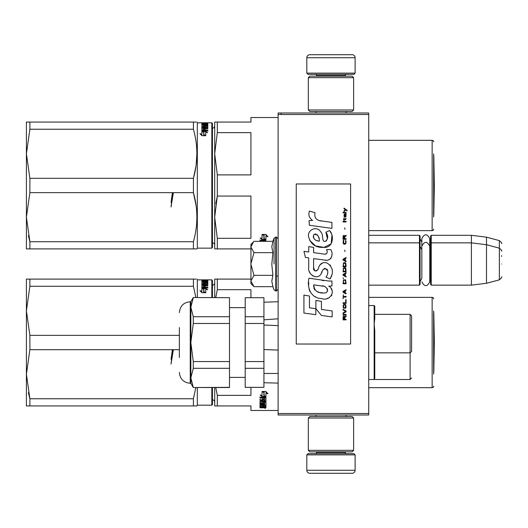 <?xml version="1.0" encoding="UTF-8"?>
<svg xmlns="http://www.w3.org/2000/svg" width="528" height="528" viewBox="0 0 528 528"><rect width="100%" height="100%" fill="white"/><g stroke="black" fill="none" stroke-linecap="round" stroke-linejoin="round"><path stroke-width="0.79" d="M368.722 235.31L419.456 235.31L420.057 235.917L420.057 284.539L419.456 285.14L368.722 285.14L368.722 286.44M368.722 267.676L368.722 241.256L368.722 242.86L419.456 242.86L419.456 285.14M368.722 114.51L278.117 114.51L278.117 112.999L368.722 112.999L368.722 415.001L278.117 415.001L278.117 413.49L368.722 413.49M281.14 112.999L281.14 114.51M278.117 114.51L278.117 413.49M355.126 73.135L306.808 73.135L308.015 74.342L353.918 74.342L355.126 73.135L355.126 57.73A3.023 3.023 -137.2 0 0 352.11 54.714L309.83 54.714A3.023 3.023 137.2 0 0 306.808 57.73L355.126 57.73M315.896 112.999L315.896 111.487M346.038 112.999L346.038 111.487M345.312 76.157L345.312 75.55L316.622 75.55L316.622 76.157M315.414 74.342A1.208 1.208 137.8 0 1 316.622 75.55M346.52 74.342A1.208 1.208 -137.8 0 0 345.312 75.55M306.808 73.135L306.808 57.73M309.83 54.714L352.11 54.714M306.808 454.865L355.126 454.865L353.918 453.658L308.015 453.658L306.808 454.865L306.808 470.27A3.023 3.023 42.8 0 0 309.83 473.286L352.11 473.286A3.023 3.023 -42.8 0 0 355.126 470.27L306.808 470.27M346.038 415.001L346.038 416.513M315.896 415.001L315.896 416.513M316.622 451.843L316.622 452.45L345.312 452.45L345.312 451.843M346.52 453.658A1.208 1.208 -42.2 0 1 345.312 452.45M315.414 453.658A1.208 1.208 42.2 0 0 316.622 452.45M355.126 454.865L355.126 470.27M352.11 473.286L309.83 473.286M353.621 450.338L352.11 451.843L309.83 451.843L308.319 450.338L353.621 450.338L353.621 418.024L308.319 418.024L309.83 416.513L352.11 416.513L353.621 418.024M308.319 418.024L308.319 450.338M308.319 77.662L309.83 76.157L352.11 76.157L353.621 77.662L308.319 77.662L308.319 109.976L353.621 109.976L352.11 111.487L309.83 111.487L308.319 109.976M353.621 109.976L353.621 77.662M419.456 235.31L419.456 242.86L420.057 243.461M430.63 243.461L431.231 242.86L431.231 235.31L430.63 235.917L430.63 284.539L431.231 285.14L431.231 242.86L471.398 242.86L471.398 285.14L431.231 285.14M431.231 235.31L471.398 235.31L471.398 242.86L486.499 244.715L486.499 283.285L471.398 285.14M501.6 251.077L501.6 251.077C502.22 251.005 501.475 250.034 499.363 248.16L499.363 240.61L486.499 237.164L486.499 244.715L499.363 248.16L499.363 279.84L486.499 283.285M501.6 256.45L501.6 255.618M501.6 264C501.6 280.665 501.6 280.665 501.6 264C501.6 247.335 501.6 247.335 501.6 264M253.546 286.235L250.939 283.628L250.939 244.372L253.539 241.771M253.526 241.778L250.939 246.88M250.939 281.12L253.975 286.664L272.903 286.664L271.801 281.167L272.903 275.332L271.801 264.337L272.903 252.668L271.801 246.833L272.903 241.336L253.975 241.336M274.058 264L274.058 238.161L274.058 264M250.939 247.117L253.975 252.668L250.939 263.762M272.903 252.668L253.975 252.668M250.939 264.238L253.975 275.332L250.939 280.883M272.903 275.332L253.975 275.332M253.975 286.664L253.526 286.216M420.057 281.516L421.839 278.395L421.839 246.167L421.839 249.605L420.057 246.484M420.057 238.933L421.839 242.055L421.839 238.616L421.839 246.167C424.479 241.065 427.119 241.065 429.752 246.167L429.752 281.833C427.119 286.935 424.479 286.935 421.839 281.833M421.839 238.616C424.479 233.515 427.119 233.515 429.752 238.616L429.752 248.846L430.63 246.484M214.698 402.217A2.416 2.416 -46.6 0 0 212.434 399.802M214.698 282.823A2.416 2.416 -133.1 0 1 212.434 285.239M215.411 279.101L217.312 279.101L214.698 279.101L214.698 297.521M250.939 279.101L217.312 279.101L217.312 289.681L215.754 297.521M250.939 297.521L250.939 289.681L217.312 289.681M215.411 405.94L214.698 405.94L214.698 387.519M214.698 405.94L217.312 405.94L217.312 395.36L215.754 387.519M217.312 395.36L250.939 395.36L250.939 387.519M217.312 405.94L250.939 405.94L250.939 410.474L278.117 410.474M433.646 310.959L433.646 374.081M433.646 298.881A1.511 1.511 -133.3 0 0 432.142 297.37L432.142 387.671A1.511 1.511 -46.7 0 0 433.646 386.159M368.722 297.37L432.142 297.37M368.722 387.671L432.142 387.671M263.894 391.961L262.7 391.486M265.947 396.851L264.106 396.205L264.106 392.317L262.053 391.486L265.921 391.486L267.848 393.796L265.947 393.056L265.947 396.851L263.894 395.802L263.894 392.403L262.053 391.657L262.053 395.135M264.568 396.515L262.112 396.515L262.112 397.003L265.947 397.003L263.894 396.277L263.894 392.403M262.112 397.003L260.185 394.918L262.053 395.604L262.053 391.657M262.112 396.515L260.825 395.155M265.947 393.056L265.947 392.608L265.947 393.056M267.848 393.34L265.947 392.608M264.106 391.875L264.106 392.317L264.106 391.875L263.122 391.486M265.947 396.37L264.106 395.729M264.832 405.821L265.947 405.821L265.947 402.217L265.947 406.388L264.832 406.388L264.832 405.511L263.716 405.438L263.716 404.983L263.716 406.197L262.594 406.197L262.594 405.438L261.116 405.511L261.116 406.633L265.947 406.692L265.947 407.682L264.832 407.233M261.116 406.421L260 406.27L260 405.167L264.832 404.983L264.832 405.511L264.832 404.065L260 404.065L260 404.534L260 404.065M265.947 402.217L263.063 401.993L262.594 402.633M265.478 401.597L265.947 400.844L265.947 397.69L265.947 401.366L261.116 401.689L261.116 403.168L262.416 403.253L262.594 402.217M261.116 401.689L261.116 401.161L261.116 401.689M265.478 401.075L264.818 401.075M263.716 401.075L262.594 401.075M261.294 401.597L261.294 401.135M265.947 397.69L260 397.419L260 398.072L262.594 398.072L262.594 397.577L260 397.577L260 396.931M261.142 403.214L260 403.009L260 401.366L262.594 401.135L262.594 400.369L260 400.369L260 399.775L264.832 399.775L264.832 398.178L263.716 398.072L263.716 399.531L262.594 399.531L262.594 398.072M263.716 398.072L263.716 397.577L263.716 398.072M264.832 397.683L264.832 398.178L264.647 397.577L263.716 397.577M263.716 399.267L262.594 399.267M262.594 400.369L262.594 399.854L260 399.854L260 399.267M264.832 404.065L264.647 402.541L263.716 402.62L263.716 403.557L263.248 403.762L260 403.557L260 401.366M263.248 403.762L263.248 403.214L262.568 403.214M263.716 403.517L263.248 403.517M264.832 404.534L260 404.534M265.478 407.814L260 407.814L262.594 407.345L262.594 406.996L260 406.837L260 405.167M262.126 406.996L262.594 406.771M262.126 406.91L260.047 406.91M263.109 407.616L263.109 407.035L262.416 407.233M263.802 407.814L263.802 407.484M265.195 408.025L265.195 408.421L265.195 408.025M260 407.814L260 407.484M265.947 406.388L264.832 406.124M263.716 406.124L262.594 406.124M264.647 400.369L263.716 400.369L263.716 401.135L264.832 401.042L264.647 399.854L263.716 399.854L263.716 400.369L263.716 399.854M264.832 400.462L264.647 399.854M263.716 406.996L263.716 407.484L264.832 407.431L264.832 406.996L263.716 406.692M262.594 405.438L262.594 404.983M263.716 405.629L262.594 405.629M265.478 401.465L265.947 401.683M263.716 399.023L262.594 399.023M263.716 403.009L263.248 403.214M263.716 402.62L263.894 402.006L264.832 402.092L264.832 402.62M263.802 407.233L263.109 407.035M265.947 406.692L265.478 407.233M265.135 408.025L264.68 408.078M264.68 408.19L265.043 408.19M265.478 407.458L265.591 407.807M211.827 297.521L211.827 279.853L212.434 280.46L212.434 297.521M212.434 387.519L212.434 404.58L211.827 405.187L197.333 405.187L196.898 405.94L26.4 405.94L26.4 374.233L29.885 398.765L29.885 405.94M211.827 387.519L211.827 405.187M211.827 279.853L197.333 279.853L197.333 297.521M203.914 292.07L204.851 292.736M203.234 288.506L201.861 288.506L203.914 289.1L203.914 291.918L205.762 292.585L205.762 289.661M205.762 292.585L205.762 289.153L207.629 289.733L205.696 287.978L201.861 287.978L203.914 288.585L203.914 291.918M205.696 287.978L206.798 289.476M203.656 288.506L205.696 288.506M203.702 292.486L203.702 291.997L205.762 292.736L201.894 292.736L199.96 290.704L201.861 291.35L201.861 291.845L201.861 288.103L203.702 288.644L203.702 292.486L204.428 292.736M200.686 291.443L201.861 291.845M201.861 288.625L203.702 289.166M201.861 280.401L201.861 280.909L202.33 280.342L204.699 280.434L204.699 280.909M204.699 280.434L207.814 280.342L205.214 280.566L205.214 280.909M206.692 281.338L207.814 281.424L207.814 281.827L202.983 281.945L202.983 282.553L207.814 282.553M205.214 280.744L207.814 280.83L207.814 281.827M202.983 282.236L207.814 282.236M204.567 283.133L205.286 283.133M206.626 283.133L207.346 283.133M202.983 282.553L202.983 284.038L202.983 283.576L204.098 283.576L204.098 284.038L204.098 282.909L205.214 283.338M204.098 283.483L204.567 283.338M204.567 282.764L207.814 282.909L207.814 284.506L205.214 284.684L205.214 285.734M207.346 282.764L207.814 284.506M205.214 285.272L207.814 285.272L207.814 285.734L202.983 285.734L202.983 287.549L204.098 287.635L204.098 287.1L204.098 287.635M201.861 287.41L201.861 284.506L202.33 284.328L201.861 285.061L201.861 287.41L207.814 287.635L205.214 287.635L205.214 285.932L204.098 285.932L204.098 287.1L202.983 287.014L202.983 287.549M204.098 286.473L205.214 286.473M202.501 288.163L205.696 288.163M202.33 284.889L202.983 284.889M204.098 284.889L205.214 284.889M202.33 284.328L206.514 284.328L206.514 284.684M206.514 284.328L206.514 283.12L205.214 283.18L205.214 283.873L204.745 284.038L201.861 283.873L201.861 281.675L202.983 281.675M203.161 281.945L202.983 281.081L201.861 281.081L201.861 283.873M203.161 281.648L204.098 281.945M205.214 281.945L205.214 281.193L204.098 281.193L204.098 281.648M204.098 281.78L205.214 281.78M205.214 281.648L206.514 281.945M206.514 281.648L206.514 280.909L201.861 280.909M204.098 285.272L204.098 284.684L202.983 284.75L202.983 285.199L204.098 285.272L204.098 285.734M202.983 285.199L202.983 285.747M203.161 280.493L202.983 280.909L204.098 280.909L204.098 280.493L203.161 280.493M202.33 288.163L201.861 287.938M205.214 287.1L207.814 287.1L207.814 288.163M206.692 283.338L207.346 283.338M202.33 280.342L202.33 280.909M203.148 280.19L202.085 280.19L203.148 280.229M202.33 280.843L201.861 280.771L201.861 280.17L203.372 280.17L201.861 280.17M207.814 285.272L207.814 285.734M197.333 387.519L197.333 405.187M195.947 279.101L193.413 279.101L193.413 286.275L195.842 297.521M29.885 279.101L29.885 286.275L26.4 310.807L26.4 279.101L193.413 279.101M29.885 349.694L26.4 374.233L26.4 310.807L29.885 335.346L29.885 349.694L179.362 349.694M29.885 335.346L179.362 335.346M28.4 392.654L29.885 398.765L193.413 398.765L193.413 405.94L195.947 405.94M195.842 387.519L193.413 398.765M29.885 286.275L193.413 286.275M197.333 279.853L196.898 279.101M433.646 312.635A6.039 6.039 0 0 1 433.811 312.728L434.326 342.52L433.811 372.313L433.811 312.728M172.669 349.694L171.039 364.056L173.283 350.156M172.432 349.694L171.039 359.231L172.161 353.839M374.761 330.581L374.761 378.259L374.761 330.581L374.154 324.027L374.761 318.714C374.761 302.082 374.761 302.082 374.761 318.714L374.761 306.128L374.154 305.527L374.154 379.513L374.761 378.259L374.761 352.843L410.091 352.843L411.602 351.503L411.602 315.869L411.602 351.503M411.602 315.869L410.091 314.358L410.091 379.513L368.722 379.513M278.117 350.077L263.927 349.536L263.927 373.474L278.117 373.474M278.117 325.651L263.927 325.01M263.927 382.727L278.117 383.11M278.117 318.8L264.013 319.816M193.281 297.521L229.495 297.693L193.281 297.521L190.839 301.752L190.839 377.83L191.162 374.477M193.281 297.693L190.839 307.21L193.281 316.734L193.281 323.479L190.839 342.52L193.281 361.561L193.281 368.306L229.495 368.306L229.495 387.519L193.281 387.519L229.495 387.347M193.281 361.561L229.495 361.561L229.495 368.306M263.927 361.561L263.927 368.306L245.203 368.306L245.203 361.561L263.927 361.561L263.927 319.823M263.927 368.306L263.927 387.347L245.203 387.347L245.203 368.306M245.203 361.561L245.203 323.479L263.927 323.479L263.927 297.693L245.203 297.693L245.203 316.734L263.927 316.734M245.203 316.734L245.203 323.479M245.203 297.693L263.927 297.693M245.203 387.347L263.927 387.347M179.362 350.896L179.362 353.093M179.362 357.469L179.362 327.571M190.839 307.21L191.162 303.864M193.281 316.734L229.495 316.734L229.495 297.693M193.281 387.519L190.839 383.288L190.839 377.83L193.281 387.347M193.281 368.306L190.839 377.83M229.495 316.734L229.495 361.561M193.281 323.479L229.495 323.479M214.698 245.177A2.416 2.416 -46.6 0 0 212.434 242.761M214.698 125.783A2.416 2.416 -133.1 0 1 212.434 128.198M215.411 248.899L217.312 248.899L217.312 238.319L250.939 238.319L250.939 196.066L217.312 196.066L215.78 203.749M215.411 122.06L217.312 122.06L214.698 122.06L214.698 153.767L217.312 132.64L217.312 122.06L250.939 122.06L250.939 117.526L278.117 117.526M214.698 248.899L214.698 217.193L217.312 196.066L217.312 174.893L250.939 174.893L250.939 132.64L217.312 132.64M217.312 174.893L214.698 153.767L214.698 217.193L217.312 238.319M250.939 248.899L217.312 248.899M433.646 153.919L433.646 217.041M433.646 141.841A1.511 1.511 -133.3 0 0 432.142 140.329L432.142 230.63A1.511 1.511 -46.7 0 0 433.646 229.119M368.722 140.329L432.142 140.329M368.722 230.63L432.142 230.63M263.894 234.92L262.7 234.439M265.947 239.811L264.106 239.164L264.106 235.277L262.053 234.439L265.921 234.439L267.848 236.755L265.947 236.016L265.947 239.811L263.894 238.762L263.894 235.363L262.053 234.617L262.053 238.095M264.568 239.474L262.112 239.474L262.112 239.963L265.947 239.963L263.894 239.237L263.894 235.363M262.112 239.963L260.185 237.877L262.053 238.564L262.053 234.617M262.112 239.474L260.825 238.115M265.947 236.016L265.947 235.567L265.947 236.016M267.848 236.3L265.947 235.567M264.106 234.835L264.106 235.277L264.106 234.835L263.122 234.439M265.947 239.329L264.106 238.682M265.947 241.336L265.947 240.649L265.947 241.336M265.947 240.649L260 240.379L260 241.032L262.594 241.032L262.594 240.537L260 240.537L260 239.89M264.832 241.336L263.716 241.032L263.716 240.537L263.716 241.336M264.832 240.643L264.832 241.131L264.647 240.537L263.716 240.537M211.827 248.147L211.827 122.813L212.434 123.42L212.434 247.54L211.827 248.147L197.333 248.147L196.898 248.899L29.885 248.899L193.413 248.899L193.413 241.725L29.885 241.725L29.885 248.899L26.4 248.899L26.4 217.193L29.885 241.725L28.4 235.613M211.827 122.813L197.333 122.813L197.333 248.147M203.914 135.029L204.851 135.696M203.234 131.465L201.861 131.465L203.914 132.059L203.914 134.878L205.762 135.544L205.762 132.62M205.762 135.544L205.762 132.106L207.629 132.693L205.696 130.937L201.861 130.937L203.914 131.545L203.914 134.878M205.696 130.937L206.798 132.429M203.656 131.465L205.696 131.465M203.702 135.439L203.702 134.957L205.762 135.696L201.894 135.696L199.96 133.663L201.861 134.31L201.861 134.805L201.861 131.063L203.702 131.604L203.702 135.439L204.428 135.696M200.686 134.402L201.861 134.805M201.861 131.584L203.702 132.125M201.861 123.361L201.861 123.869L202.33 123.301L204.699 123.394L204.699 123.869M204.699 123.394L207.814 123.301L205.214 123.526L205.214 123.869M206.692 124.298L207.814 124.384L207.814 124.78L202.983 124.898L202.983 125.512L207.814 125.512M205.214 123.704L207.814 123.79L207.814 124.78M202.983 125.195L207.814 125.195M204.567 126.093L205.286 126.093M206.626 126.093L207.346 126.093M202.983 125.512L202.983 126.997L202.983 126.529L204.098 126.529L204.098 126.997L204.098 125.869L205.214 126.298M204.098 126.443L204.567 126.298M204.567 125.723L207.814 125.869L207.814 127.466L205.214 127.644L205.214 128.693M207.346 125.723L207.814 127.466M205.214 128.231L207.814 128.231L207.814 128.693L202.983 128.693L202.983 130.508L204.098 130.594L204.098 130.06L204.098 130.594M201.861 130.37L201.861 127.466L202.33 127.288L201.861 128.02L201.861 130.37L207.814 130.594L205.214 130.594L205.214 128.885L204.098 128.885L204.098 130.06L202.983 129.974L202.983 130.508M204.098 129.433L205.214 129.433M202.501 131.122L205.696 131.122M202.33 127.849L202.983 127.849M204.098 127.849L205.214 127.849M202.33 127.288L206.514 127.288L206.514 127.644M206.514 127.288L206.514 126.08L205.214 126.139L205.214 126.832L204.745 126.997L201.861 126.832L201.861 124.634L202.983 124.634M203.161 124.898L202.983 124.04L201.861 124.04L201.861 126.832M203.161 124.608L204.098 124.898M205.214 124.898L205.214 124.153L204.098 124.153L204.098 124.608M204.098 124.74L205.214 124.74M205.214 124.608L206.514 124.898M206.514 124.608L206.514 123.869L201.861 123.869M204.098 128.231L204.098 127.644L202.983 127.71L202.983 128.152L204.098 128.231L204.098 128.693M202.983 128.152L202.983 128.707M203.161 123.453L202.983 123.869L204.098 123.869L204.098 123.453L203.161 123.453M202.33 131.122L201.861 130.898M205.214 130.06L207.814 130.06L207.814 131.122M206.692 126.298L207.346 126.298M202.33 123.301L202.33 123.869M203.148 123.149L202.085 123.149L203.148 123.182M202.33 123.803L201.861 123.73L201.861 123.13L203.372 123.13L201.861 123.13M207.814 128.231L207.814 128.693M195.947 122.06L193.413 122.06L193.413 129.235C198.02 145.589 198.02 161.951 193.413 178.306L193.413 192.654C198.02 209.009 198.02 225.37 193.413 241.725M29.885 122.06L29.885 129.235L26.4 153.767L26.4 122.06L193.413 122.06M29.885 192.654L26.4 217.193L26.4 153.767L29.885 178.306L29.885 192.654L193.413 192.654L196.152 206.039M29.885 178.306L193.413 178.306M193.512 177.929L195.947 166.34M196.152 164.881L196.898 153.8M195.947 248.899L193.413 248.899M29.885 129.235L193.413 129.235M197.333 122.813L196.898 122.06M433.646 155.595A6.039 6.039 0 0 1 433.811 155.687L434.326 185.48L433.811 215.272L433.811 155.687M172.669 192.654L171.039 207.016L173.283 193.116M172.432 192.654L171.039 202.191L172.161 196.799M347.094 210.87L347.094 210.243L344.012 208.131L344.012 208.765L345.365 209.715L344.012 210.87L344.012 211.504L345.814 210.032L347.094 210.87M346.071 319.869L346.071 319.235L344.718 319.235L344.718 317.447L346.071 316.602L346.071 315.863L344.593 316.813L344.203 316.074L343.563 316.074L343.114 316.813L343.048 319.869L346.071 319.869M343.048 315.018L346.071 315.018L346.071 314.384L343.048 314.384L343.048 315.018M343.048 313.54L346.071 311.85L346.071 311.005L343.048 309.316L343.048 309.949L345.682 311.428L343.048 312.906L343.048 313.54M343.048 305.943L343.497 308.161L345.622 308.161L346.071 306.788L345.622 304.57L343.754 304.359L343.048 305.943M343.048 302.775L343.048 303.409L346.071 303.409L346.071 299.614L345.682 299.614L345.682 302.775L343.048 302.775M346.071 290.327L346.071 289.694L343.048 291.383L343.048 292.228L346.071 293.911L346.071 293.278L345.299 292.855L345.299 290.75L346.071 290.327M345.622 279.88L343.497 279.88L343.048 283.787L346.071 283.787L345.622 279.88M343.497 278.718L343.048 277.768L343.497 278.718M343.048 275.24L346.071 276.923L346.071 276.296L345.299 275.873L345.299 273.761L346.071 273.339L346.071 272.705L343.048 274.395L343.048 275.24M345.873 268.376L345.041 267.643L343.497 267.96L343.048 271.861L346.071 271.861L345.873 268.376M345.873 263.314L345.041 262.574L343.497 262.891L343.048 266.798L346.071 266.798L345.873 263.314M344.975 251.605L344.659 250.127L344.975 251.605M343.048 221.951L346.071 221.951L346.071 221.318L343.048 221.318L343.048 221.951M346.005 214.883L346.071 213.721L344.335 214.038L344.012 215.833L344.401 217.1L344.401 214.566L344.718 214.46L345.299 217.1L345.939 216.678L346.005 214.883M343.372 294.756L343.048 298.769L343.372 297.079L346.071 297.079L346.071 296.446L343.372 296.446L343.372 294.756M346.071 257.512L343.048 259.202L343.048 260.04L346.071 261.73L346.071 261.096L345.299 260.674L345.299 258.568L346.071 258.146L346.071 257.512M345.556 219.628L346.071 218.156L345.424 219.1L344.269 219.1L344.012 217.945L344.012 219.1L343.497 219.1L344.012 220.473L344.269 219.628L345.556 219.628M345.622 240.207L345.622 242.953L345.041 243.58L343.629 243.269L343.82 240.101L343.24 240.629L343.114 243.058L343.754 244.108L345.041 244.213L345.873 243.474L346.071 241.58L345.622 240.207M346.071 238.623L344.718 238.623L344.718 236.828L346.071 235.983L346.071 235.244L344.593 236.194L344.203 235.455L343.563 235.455L343.114 236.194L343.048 239.257L346.071 239.257L346.071 238.623M344.975 229.337L344.659 227.858L344.975 229.337M346.071 212.876L346.071 212.348L343.048 212.348L343.048 212.876L346.071 212.876M321.644 221.067C316.298 220.387 314.087 217.595 315.011 212.692L309.395 211.088C308.174 214.903 309.223 218.018 312.55 220.447L309.091 220.645L309.349 225.265L331.927 228.38L331.927 222.407L319.546 220.625M329.637 230.545L325.908 232.188C328.409 235.712 328.258 238.762 325.446 241.336C321.222 242.2 323.789 234.623 320.932 232.162C316.906 224.816 305.811 230.333 309.019 238.075C311.276 244.642 316.074 247.744 323.413 247.375C332.825 248.503 334.719 236.221 329.637 230.545L331.327 233.475M313.612 267.623L313.612 258.621L324.35 260.027C330.759 262.106 334.158 254.324 330.713 249.579L326.522 249.579C327.974 252.424 327.241 253.935 324.331 254.133L313.606 252.635L313.606 247.408L308.708 246.563L308.708 251.995L303.956 251.348L305.435 257.44L308.708 257.888L308.708 267.623C307.402 274.481 318.014 280.975 321.321 273.273C322.43 269.227 324.41 267.967 327.268 269.498C328.271 272.243 327.835 274.784 325.948 277.114L330.092 278.929C333.94 272.567 332.996 267.287 327.268 263.083C323.129 261.802 320.278 263.201 318.714 267.28C318.661 271.22 312.873 272.481 313.612 267.623L314.813 270.864M328.753 281.028L308.992 278.21C306.662 287.186 310.867 298.525 321.644 298.518C329.65 301.818 336.824 290.902 328.753 286.156L331.96 285.978L331.96 281.028L328.753 281.028M315.889 300.419L315.889 308.708L321.433 315.447L332.158 316.912L332.158 310.933L321.433 309.454L321.433 301.376L315.889 300.419M303.93 313.051L315.83 314.675L315.83 308.702L309.474 307.804L309.474 296.03L303.93 295.073L303.93 313.051M350.599 183.968L296.241 183.968L296.241 344.032L350.599 344.032L350.599 183.968M309.058 215.747L309.335 216.52M325.908 232.188L327.518 238.986M326.601 240.709L325.387 241.355M309.679 240.379L315.546 245.942L324.047 247.361L331.168 243.85L331.927 235.448M330.092 278.929L332.079 274.369M332.31 270.877L332.046 268.924M330.581 265.657L329.987 264.917M322.839 262.753L319.948 264.997M317.691 269.518L317.005 270.527M316.708 270.785L316.061 271.062M320.813 274.329L322.139 271.821M323.294 269.551L323.631 269.102M324.179 268.64L324.918 268.349M325.156 268.323L327.769 270.851M327.815 272.389L327.558 273.887M309.474 271.682L310.048 272.95M312.127 275.405L313.348 276.131M315.315 276.712L316.246 276.791M318.476 276.415L319.796 275.576M326.522 249.579L327.188 251.381M326.192 253.961L325.03 254.166M325.182 260.113L326.146 260.159M327.73 260.086L328.918 259.75M330.251 258.977L331.023 258.218M331.756 256.522L332.006 254.173M323.829 280.619L321.869 280.348M326.924 298.498L328.924 297.95M331.406 295.858L331.907 294.776M332.29 292.565L332.264 291.601M332.092 290.512L330.832 287.984M308.827 282.599L308.609 285.391M309.045 289.133L310.068 291.806M314.681 296.399L315.843 297.007M318.628 241.058L316.813 240.55M314.437 239.23L313.302 237.145M313.269 236.927L313.804 234.425C317.618 234.188 319.48 236.438 319.374 241.177C314.734 240.742 312.873 238.491 313.804 234.425M315.084 233.937L316.173 234.122M317.341 234.841L318.179 236.135M318.589 237.178L318.965 238.531M321.644 285.919C326.674 284.915 330.515 293.311 323.737 292.994C317.328 293.251 314.021 290.532 313.823 284.836L323.176 286.222M325.208 286.968L325.736 287.272M327.05 288.367L327.499 289.331M327.584 290.11L327.525 290.578M327.499 291.119L326.555 292.347M324.845 292.987L324.449 293.014M322.76 292.901L320.555 292.585M319.004 292.235L316.582 291.324M314.833 289.984L313.837 288.064M313.698 286.915L313.738 285.628M344.335 319.235L343.372 319.235L343.754 316.602L344.269 316.919L344.335 319.235M343.438 305.943L343.82 304.993L345.299 304.993L345.49 307.527L343.82 307.738L343.438 305.943M345.041 290.855L345.041 292.756L343.306 291.806L345.041 290.855M343.438 281.252L343.82 280.302L345.299 280.302L345.682 283.153L343.438 283.153L343.438 281.252M345.041 273.867L345.041 275.768L343.306 274.817L345.041 273.867M343.438 269.326L343.82 268.376L345.299 268.376L345.682 271.227L343.438 271.227L343.438 269.326M343.438 264.264L343.82 263.314L345.299 263.314L345.682 266.165L343.438 266.165L343.438 264.264M345.365 214.46L345.814 215.411L345.556 216.572L344.975 215.622L344.975 214.46L345.365 214.46M345.041 258.674L345.041 260.568L343.306 259.624L345.041 258.674M344.335 238.623L343.372 238.623L343.754 235.983L344.269 236.3L344.335 238.623M272.903 241.336L274.058 238.161L276.309 236.973L276.309 291.027L278.117 289.219M275.761 236.973L275.761 291.027L276.309 291.027M260.469 403.762L260.469 403.214M262.416 407.814L262.416 407.458M207.346 280.744L207.346 281.338M190.839 383.288L190.238 383.288L190.238 301.752C183.632 302.392 180.008 306.016 179.362 312.622M207.346 123.704L207.346 124.298M429.752 241.296L430.63 238.933M486.499 237.164L471.398 235.31M499.363 240.61C501.475 242.484 502.22 243.454 501.6 243.527M276.309 276.078L278.117 276.078M429.752 279.154L430.63 281.516M499.363 279.84C501.475 277.966 502.22 276.995 501.6 276.923M276.309 236.973L278.117 238.781M272.903 286.664L274.058 289.839L275.761 291.027M368.722 305.527L374.154 305.527M374.761 340.784L374.154 340.784M374.761 367.963L374.154 367.963M374.761 353.318L374.154 353.318M411.602 378.008L410.091 379.513M410.091 314.358L374.761 314.358M263.927 302.201L278.117 301.739M245.203 377.401L229.495 377.401M245.203 307.639L229.495 307.639M190.238 383.288C183.632 382.648 180.008 379.025 179.362 372.418M190.839 301.752L190.238 301.752"/></g></svg>
